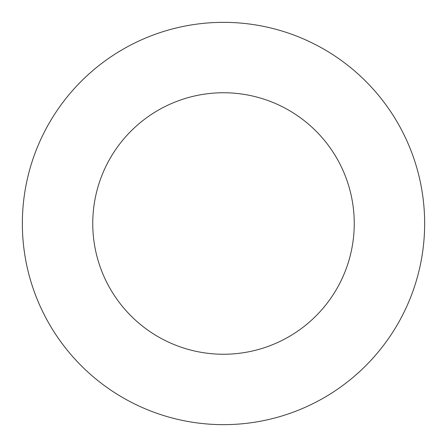 <?xml version="1.0" encoding="UTF-8"?>
<svg xmlns="http://www.w3.org/2000/svg" width="447" height="447" viewBox="0 0 447 447"><rect width="100%" height="100%" fill="white"/><g stroke="black" fill="none" stroke-linecap="round" stroke-linejoin="round"><path stroke-width="0.67" d="M223.5 424.65A201.15 201.15 0 0 0 424.65 223.5A201.15 201.15 0 0 0 223.5 22.35A201.15 201.15 0 0 0 22.35 223.5A201.15 201.15 0 0 0 223.5 424.65M223.5 354.248A130.748 130.748 0 0 0 354.248 223.5A130.748 130.748 0 0 0 223.5 92.752A130.748 130.748 0 0 0 92.752 223.5A130.748 130.748 0 0 0 223.5 354.248"/></g></svg>

